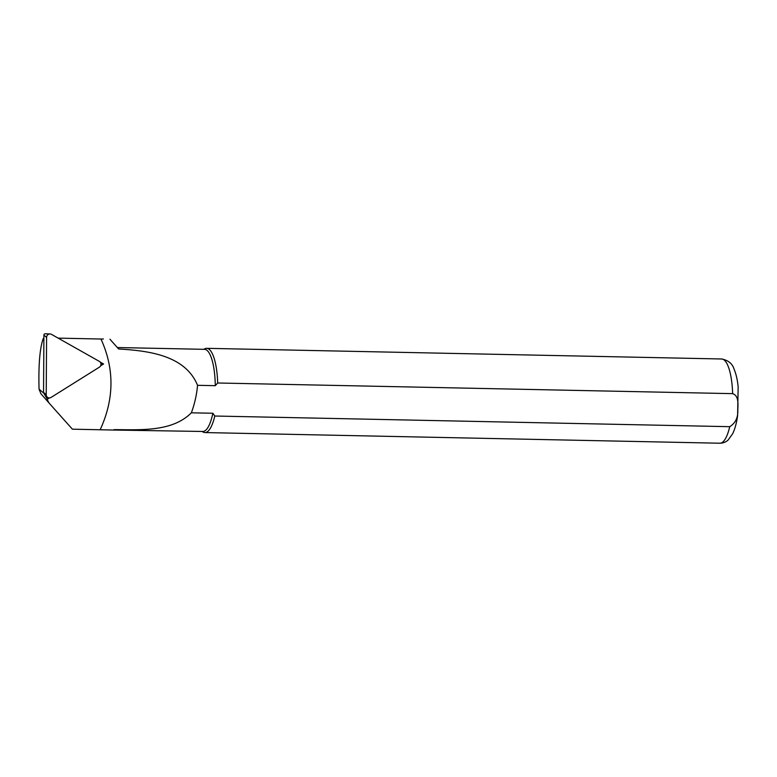 <?xml version="1.0" encoding="UTF-8"?>
<svg xmlns="http://www.w3.org/2000/svg" width="777" height="777" viewBox="0 0 777 777"><rect width="100%" height="100%" fill="white"/><g stroke="black" fill="none" stroke-linecap="round" stroke-linejoin="round"><path stroke-width="1.17" d="M99.388 361.412L51.457 334.353A3.37 3.205 115.5 0 0 46.581 337.403L46.222 394.697A3.37 3.205 115.5 0 0 51.059 397.426L99.349 367.191A3.37 3.205 115.5 0 0 99.388 361.412M47.018 396.882L43.862 393.269A1.321 1.253 -64.5 0 1 43.551 392.414L46.222 394.697M50.068 333.964L45.27 333.78A1.321 1.253 -64.5 0 0 43.91 335.13L43.551 392.414M43.891 338.044L43.172 338.704C39.792 348.319 38.413 365.132 39.054 389.151L40.86 393.677L49.806 403.885A12.481 11.878 115.5 0 0 49.883 403.972L72.397 429.186L100.155 429.759C114.287 399.077 114.559 368.832 100.961 339.025L58.139 338.131M103.409 338.976L100.961 339.025M100.204 362.082L103.574 363.976L100.583 365.85M49.359 397.931L47.3 399.213A12.481 11.878 115.5 0 0 49.806 403.885M44.376 393.861A10.587 10.072 115.5 0 0 44.386 394.143L47.3 399.213M203.7 349.32L205.041 348.698A42.123 11.917 91.2 0 1 206.692 348.329A42.123 11.917 91.2 0 1 217.686 382.993L732.643 393.648C739.024 395.755 737.995 404.555 737.81 410.227C738.101 417.637 735.421 423.125 729.749 426.68L214.802 416.025A42.123 11.917 91.2 0 1 204.943 432.566A42.123 11.917 91.2 0 1 203.321 432.129L202.001 431.449M117.337 347.533L204.506 349.339A41.074 11.616 91.2 0 1 215.287 385.683L217.686 382.993M214.802 416.025L212.869 413.247A41.074 11.616 91.2 0 1 202.807 431.468L113.597 430.04A41.492 11.733 91.2 0 1 113.51 430.04A41.492 11.733 91.2 0 1 113.432 430.04M109.936 339.219L118.619 348.98C147.824 350.757 185.111 354.934 197.552 385.314L215.287 385.683M212.869 413.247L191.356 412.81C172.125 432.012 140.938 429.749 114.034 429.632M197.552 385.314C196.717 394.677 194.658 403.846 191.356 412.81M100.165 429.759L113.597 430.04M103.574 363.976L100.864 363.325M43.91 335.13L46.581 337.403M43.881 339.316L43.172 338.704M43.794 393.191L39.054 389.151M49.728 403.797L40.909 393.725M206.692 348.329L721.639 358.984A42.123 11.917 91.2 0 1 732.643 393.648M729.749 426.68A42.123 11.917 91.2 0 1 719.9 443.22C723.202 443.143 725.961 442.064 728.166 439.986L732.692 433.702C734.974 428.894 736.606 422.882 737.606 415.666L738.15 386.82C737.431 379.671 736.042 373.698 733.964 368.871C732.332 363.587 728.224 360.295 721.639 358.984M204.943 432.566L719.9 443.22M110.888 429.992L113.51 430.04"/></g></svg>
